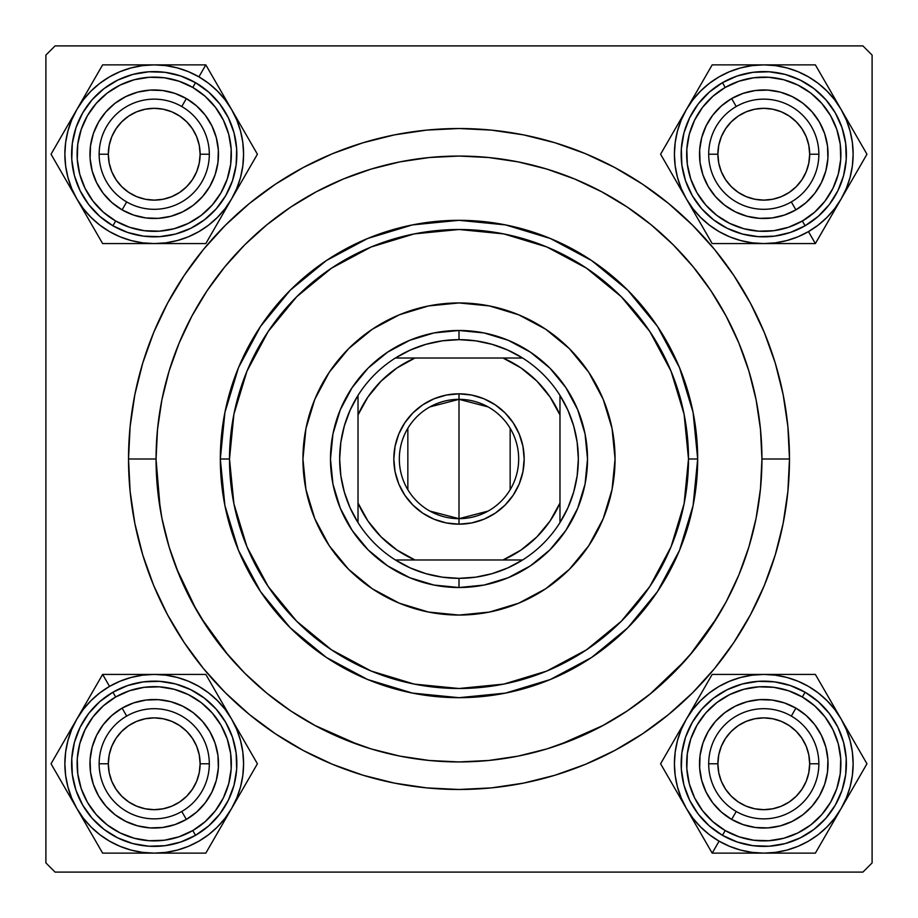 <?xml version="1.0" encoding="UTF-8"?>
<svg xmlns="http://www.w3.org/2000/svg" width="918" height="918" viewBox="0 0 918 918"><rect width="100%" height="100%" fill="white"/><g stroke="black" fill="none" stroke-linecap="round" stroke-linejoin="round"><path stroke-width="1.38" d="M789.48 459L761.94 459L789.48 459L787.885 426.606L783.134 394.522L775.251 363.069L764.327 332.534L750.454 303.215L733.78 275.4L714.468 249.34L692.688 225.312L668.66 203.532L642.6 184.22L614.785 167.546L585.466 153.673L554.931 142.749L523.478 134.866L491.394 130.115L459 128.52L426.606 130.115L394.522 134.866L363.069 142.749L332.534 153.673L303.215 167.546L275.4 184.22L249.34 203.532L225.312 225.312L203.532 249.34L184.22 275.4L167.546 303.215L153.673 332.534L142.749 363.069L134.866 394.522L130.115 426.606L128.52 459A330.48 330.48 0 0 1 459 128.52A330.48 330.48 0 0 1 789.48 459A330.48 330.48 0 0 1 459 789.48A330.48 330.48 0 0 1 128.52 459L130.115 491.394L134.866 523.478L142.749 554.931L153.673 585.466L167.546 614.785L184.22 642.6L203.532 668.66L225.312 692.688L249.34 714.468L275.4 733.78L303.215 750.454L332.534 764.327L363.069 775.251L394.522 783.134L426.606 787.885L459 789.48L491.394 787.885L523.478 783.134L554.931 775.251L585.466 764.327L614.785 750.454L642.6 733.78L668.66 714.468L692.688 692.688L714.468 668.66L733.78 642.6L750.454 614.785L764.327 585.466L775.251 554.931L783.134 523.478L787.885 491.394L789.48 459M156.06 459L128.52 459L156.06 459A302.94 302.94 0 0 1 459 156.06A302.94 302.94 0 0 1 761.94 459A302.94 302.94 0 0 1 459 761.94A302.94 302.94 0 0 1 156.06 459L157.517 488.697L161.878 518.096L169.107 546.944L179.125 574.932L191.828 601.806L207.112 627.304L224.83 651.183L244.785 673.215L266.817 693.17L290.696 710.888L316.194 726.172L343.068 738.875L371.056 748.893L399.904 756.122L429.303 760.483L459 761.94L488.697 760.483L518.096 756.122L546.944 748.893L574.932 738.875L601.806 726.172L627.304 710.888L651.183 693.17L673.215 673.215L693.17 651.183L710.888 627.304L726.172 601.806L738.875 574.932L748.893 546.944L756.122 518.096L760.483 488.697L761.94 459L760.483 429.303L756.122 399.904L748.893 371.056L738.875 343.068L726.172 316.194L710.888 290.696L693.17 266.817L673.215 244.785L651.183 224.83L627.304 207.112L601.806 191.828L574.932 179.125L546.944 169.107L518.096 161.878L488.697 157.517L459 156.06L429.303 157.517L399.904 161.878L371.056 169.107L343.068 179.125L316.194 191.828L290.696 207.112L266.817 224.83L244.785 244.785L224.83 266.817L207.112 290.696L191.828 316.194L179.125 343.068L169.107 371.056L161.878 399.904L157.517 429.303L156.06 459M862.92 45.9L55.08 45.9L862.92 45.9L872.1 55.08L872.1 862.92L872.1 55.08L862.92 45.9M45.9 862.92L45.9 55.08L55.08 45.9L45.9 55.08L45.9 862.92L55.08 872.1L45.9 862.92M862.92 872.1L55.08 872.1L862.92 872.1L872.1 862.92L862.92 872.1M94.852 178.815L93.372 174.879M98.57 186.354L101.99 191.655L98.57 186.354M108.783 199.665L110.298 201.122M141.682 217.245L137.597 216.292M154.224 218.484L156.324 218.45M178.849 213.584L180.743 212.758L178.849 213.584M189.923 207.652L191.655 206.458M213.607 178.781L214.364 176.864L213.607 178.781M217.245 166.766L217.623 164.689M218.484 154.224L218.346 158.424M217.245 141.682L216.809 139.628M213.584 129.622L212.758 127.705L213.584 129.622M207.652 118.525L206.458 116.793M199.665 108.783L202.534 111.858M193.342 103.241L188.156 99.649L193.342 103.241M178.815 94.852L176.864 94.084M129.633 94.852L133.569 93.372M122.094 98.57L116.793 101.99L122.094 98.57M111.858 105.914L107.326 110.298L111.858 105.914M103.241 115.106L99.649 120.292L103.241 115.106M94.852 129.633L94.084 131.584M94.852 788.367L94.084 786.416M99.649 797.708L103.241 802.894L99.649 797.708M107.326 807.702L111.858 812.086L107.326 807.702M116.793 816.01L122.094 819.43L116.793 816.01M129.633 823.148L133.569 824.628M178.815 823.148L176.864 823.916M188.156 818.351L193.342 814.759L188.156 818.351M199.665 809.217L202.534 806.142M217.245 776.318L216.809 778.372M218.484 763.776L218.346 759.576M213.584 739.151L211.863 735.352L213.584 739.151M207.652 728.077L205.207 724.658M178.781 704.393L174.879 702.924L178.781 704.393M166.766 700.755L162.612 700.067M154.224 699.516L156.324 699.55M141.682 700.755L137.597 701.708M129.622 704.416L125.8 706.137L129.622 704.416M118.525 710.348L115.106 712.793M108.783 718.335L110.298 716.878M101.99 726.345L98.57 731.646L101.99 726.345M94.852 739.185L93.372 743.121M704.416 178.849L706.137 182.648L704.416 178.849M710.348 189.923L712.793 193.342M739.22 213.607L743.121 215.076L739.22 213.607M751.234 217.245L755.388 217.933M763.776 218.484L761.676 218.45M776.318 217.245L780.403 216.292M788.378 213.584L792.2 211.863L788.378 213.584M799.475 207.652L802.894 205.207M809.217 199.665L807.702 201.122M816.01 191.655L819.43 186.354L816.01 191.655M823.148 178.815L824.628 174.879M823.148 129.633L823.916 131.584M818.351 120.292L814.759 115.106L818.351 120.292M810.674 110.298L806.142 105.914L810.674 110.298M801.207 101.99L795.906 98.57L801.207 101.99M788.367 94.852L784.431 93.372M739.185 94.852L741.136 94.084M729.844 99.649L724.658 103.241L729.844 99.649M718.335 108.783L715.466 111.858M700.755 141.682L701.191 139.628M699.516 154.224L699.654 158.424M699.516 763.776L699.654 759.576M700.755 776.318L701.191 778.372M704.416 788.378L705.242 790.295L704.416 788.378M710.348 799.475L711.542 801.207M718.335 809.217L715.466 806.142M724.658 814.759L729.844 818.351L724.658 814.759M739.185 823.148L741.136 823.916M788.367 823.148L784.431 824.628M795.906 819.43L801.207 816.01L795.906 819.43M806.142 812.086L810.674 807.702L806.142 812.086M814.759 802.894L818.351 797.708L814.759 802.894M823.148 788.367L823.916 786.416M823.148 739.185L824.628 743.121M819.43 731.646L816.01 726.345L819.43 731.646M809.217 718.335L807.702 716.878M776.318 700.755L780.403 701.708M763.776 699.516L761.676 699.55M739.151 704.416L737.257 705.242L739.151 704.416M728.077 710.348L726.345 711.542M704.393 739.22L703.636 741.136L704.393 739.22M700.755 751.234L700.377 753.311M90.102 150.024L89.998 156.324M90.515 162.612L91.18 166.697M91.203 166.766L91.639 168.82M115.106 205.207L120.292 208.799M125.8 211.863L129.622 213.584M129.645 213.596L131.584 214.364M162.612 217.933L168.82 216.809M174.879 215.076L178.781 213.607M196.59 202.534L199.619 199.699M199.699 199.619L201.122 198.15M205.207 193.342L208.799 188.156M211.863 182.648L213.584 178.849M215.076 133.569L213.596 129.645M170.851 92.156L164.689 90.825M158.424 90.102L152.124 89.998M145.836 90.515L141.751 91.18M141.682 91.203L139.628 91.639M92.156 137.597L90.825 143.759M89.998 761.676L90.102 767.976M90.825 774.241L91.18 776.249M91.203 776.318L92.156 780.403M139.628 826.361L145.836 827.485M152.124 828.002L158.424 827.898M164.689 827.175L166.697 826.82M166.766 826.797L170.851 825.844M206.458 801.207L209.878 795.906M212.758 790.295L213.584 788.378M213.596 788.355L215.076 784.431M217.623 753.311L216.292 747.149M214.364 741.136L213.607 739.22M201.122 719.85L199.699 718.381M199.619 718.301L196.59 715.466M191.655 711.542L186.354 708.122M180.743 705.242L178.849 704.416M131.584 703.636L129.645 704.404M91.639 749.18L90.515 755.388M702.924 784.431L704.404 788.355M747.149 825.844L753.311 827.175M759.576 827.898L765.876 828.002M772.164 827.485L776.249 826.82M776.318 826.797L778.372 826.361M825.844 780.403L827.175 774.241M827.898 767.976L828.002 761.676M827.485 755.388L826.82 751.303M826.797 751.234L826.361 749.18M802.894 712.793L797.708 709.201M792.2 706.137L788.378 704.416M788.355 704.404L786.416 703.636M755.388 700.067L749.18 701.191M743.121 702.924L739.22 704.393M721.41 715.466L718.381 718.301M718.301 718.381L716.878 719.85M712.793 724.658L709.201 729.844M706.137 735.352L704.416 739.151M700.377 164.689L701.708 170.851M703.636 176.864L704.393 178.781M716.878 198.15L718.301 199.619M718.381 199.699L721.41 202.534M726.345 206.458L731.646 209.878M737.257 212.758L739.151 213.584M786.416 214.364L788.355 213.596M826.361 168.82L827.485 162.612M828.002 156.324L827.898 150.024M827.175 143.759L826.82 141.751M826.797 141.682L825.844 137.597M778.372 91.639L772.164 90.515M765.876 89.998L759.576 90.102M753.311 90.825L751.303 91.18M751.234 91.203L747.149 92.156M711.542 116.793L708.122 122.094M705.242 127.705L704.416 129.622M704.404 129.645L702.924 133.569M559.073 744.934L603.516 725.254M649.921 694.203L685.207 660.501M689.716 655.326L717.383 617.148M156.06 459.448L160.225 509.031M176.302 567.898L196.463 610.16M200.617 617.148L228.284 655.326M314.484 725.254L358.927 744.934M818.856 763.776L809.676 763.776A45.9 45.9 0 0 1 763.776 809.676A45.9 45.9 0 0 1 717.876 763.776L708.696 763.776A55.08 55.08 0 0 0 763.776 818.856A55.08 55.08 0 0 0 818.856 763.776A55.08 55.08 0 0 1 763.776 818.856A55.08 55.08 0 0 1 708.696 763.776A55.08 55.08 0 0 1 763.776 708.696A55.08 55.08 0 0 1 818.856 763.776A55.08 55.08 0 0 0 763.776 708.696A55.08 55.08 0 0 0 708.696 763.776L717.876 763.776L718.76 772.726L721.364 781.344L725.61 789.273L731.325 796.227L738.279 801.942L746.208 806.188L754.825 808.792L763.776 809.676L772.726 808.792L781.344 806.188L789.273 801.942L796.227 796.227L801.942 789.273L806.188 781.344L808.792 772.726L809.676 763.776L808.792 754.825L806.188 746.208L801.942 738.279L796.227 731.325L789.273 725.61L781.344 721.364L772.726 718.76L763.776 717.876L754.825 718.76L746.208 721.364L738.279 725.61L731.325 731.325L725.61 738.279L721.364 746.208L718.76 754.825L717.876 763.776A45.9 45.9 0 0 1 763.776 717.876A45.9 45.9 0 0 1 809.676 763.776L818.856 763.776M725.61 789.273L731.325 796.227M789.273 801.942L796.227 796.227M801.942 738.279L796.227 731.325M738.279 725.61L731.325 731.325M209.304 763.776L200.124 763.776A45.9 45.9 0 0 1 154.224 809.676A45.9 45.9 0 0 1 108.324 763.776L99.144 763.776A55.08 55.08 0 0 0 154.224 818.856A55.08 55.08 0 0 0 209.304 763.776A55.08 55.08 0 0 1 154.224 818.856A55.08 55.08 0 0 1 99.144 763.776A55.08 55.08 0 0 1 154.224 708.696A55.08 55.08 0 0 1 209.304 763.776A55.08 55.08 0 0 0 154.224 708.696A55.08 55.08 0 0 0 99.144 763.776L108.324 763.776L109.208 754.825L111.812 746.208L116.058 738.279L121.773 731.325L128.727 725.61L136.656 721.364L145.273 718.76L154.224 717.876L163.174 718.76L171.792 721.364L179.721 725.61L186.675 731.325L192.39 738.279L196.636 746.208L199.24 754.825L200.124 763.776L199.24 772.726L196.636 781.344L192.39 789.273L186.675 796.227L179.721 801.942L171.792 806.188L163.174 808.792L154.224 809.676L145.273 808.792L136.656 806.188L128.727 801.942L121.773 796.227L116.058 789.273L111.812 781.344L109.208 772.726L108.324 763.776A45.9 45.9 0 0 1 154.224 717.876A45.9 45.9 0 0 1 200.124 763.776L209.304 763.776M192.39 789.273L186.675 796.227M128.727 801.942L121.773 796.227M116.058 738.279L121.773 731.325M179.721 725.61L186.675 731.325M708.696 154.224L717.876 154.224A45.9 45.9 0 0 1 763.776 108.324A45.9 45.9 0 0 1 809.676 154.224L818.856 154.224A55.08 55.08 0 0 0 763.776 99.144A55.08 55.08 0 0 0 708.696 154.224A55.08 55.08 0 0 1 763.776 99.144A55.08 55.08 0 0 1 818.856 154.224A55.08 55.08 0 0 1 763.776 209.304A55.08 55.08 0 0 1 708.696 154.224A55.08 55.08 0 0 0 763.776 209.304A55.08 55.08 0 0 0 818.856 154.224L809.676 154.224L808.792 163.174L806.188 171.792L801.942 179.721L796.227 186.675L789.273 192.39L781.344 196.636L772.726 199.24L763.776 200.124L754.825 199.24L746.208 196.636L738.279 192.39L731.325 186.675L725.61 179.721L721.364 171.792L718.76 163.174L717.876 154.224L718.76 145.273L721.364 136.656L725.61 128.727L731.325 121.773L738.279 116.058L746.208 111.812L754.825 109.208L763.776 108.324L772.726 109.208L781.344 111.812L789.273 116.058L796.227 121.773L801.942 128.727L806.188 136.656L808.792 145.273L809.676 154.224A45.9 45.9 0 0 1 763.776 200.124A45.9 45.9 0 0 1 717.876 154.224L708.696 154.224M725.61 128.727L731.325 121.773M789.273 116.058L796.227 121.773M801.942 179.721L796.227 186.675M738.279 192.39L731.325 186.675M99.144 154.224L108.324 154.224A45.9 45.9 0 0 1 154.224 108.324A45.9 45.9 0 0 1 200.124 154.224L209.304 154.224A55.08 55.08 0 0 0 154.224 99.144A55.08 55.08 0 0 0 99.144 154.224A55.08 55.08 0 0 1 154.224 99.144A55.08 55.08 0 0 1 209.304 154.224A55.08 55.08 0 0 1 154.224 209.304A55.08 55.08 0 0 1 99.144 154.224A55.08 55.08 0 0 0 154.224 209.304A55.08 55.08 0 0 0 209.304 154.224L200.124 154.224L199.24 145.273L196.636 136.656L192.39 128.727L186.675 121.773L179.721 116.058L171.792 111.812L163.174 109.208L154.224 108.324L145.273 109.208L136.656 111.812L128.727 116.058L121.773 121.773L116.058 128.727L111.812 136.656L109.208 145.273L108.324 154.224L109.208 163.174L111.812 171.792L116.058 179.721L121.773 186.675L128.727 192.39L136.656 196.636L145.273 199.24L154.224 200.124L163.174 199.24L171.792 196.636L179.721 192.39L186.675 186.675L192.39 179.721L196.636 171.792L199.24 163.174L200.124 154.224A45.9 45.9 0 0 1 154.224 200.124A45.9 45.9 0 0 1 108.324 154.224L99.144 154.224M192.39 128.727L186.675 121.773M128.727 116.058L121.773 121.773M116.058 179.721L121.773 186.675M179.721 192.39L186.675 186.675M752.071 675.189L763.776 674.42L775.435 675.178L786.91 677.461L797.971 681.213L808.46 686.389L818.179 692.883L826.957 700.595L834.669 709.373L841.163 719.092L815.368 674.42L712.184 674.42L660.593 763.776L712.184 853.132L763.776 853.132A89.356 89.356 0 0 1 719.092 841.163L712.184 853.132L815.368 853.132L866.959 763.776L827.875 696.085M830.87 701.272L834.37 707.33M791.316 716.074A55.08 55.08 0 0 0 716.074 736.236A55.08 55.08 0 0 0 736.236 811.478L731.646 819.43A64.26 64.26 0 0 1 708.122 731.646A64.26 64.26 0 0 1 795.906 708.122L791.316 716.074A55.08 55.08 0 0 1 811.478 791.316A55.08 55.08 0 0 1 736.236 811.478A55.08 55.08 0 0 1 716.074 736.236A55.08 55.08 0 0 1 791.316 716.074L795.906 708.122L806.142 715.466L814.759 724.658L821.403 735.352L825.844 747.149L827.898 759.576L827.485 772.164L824.628 784.431L819.43 795.906L812.086 806.142L802.894 814.759L792.2 821.403L780.403 825.844L767.976 827.898L755.388 827.485L743.121 824.628L731.646 819.43L721.41 812.086L712.793 802.894L706.149 792.2L701.708 780.403L699.654 767.976L700.067 755.388L702.924 743.121L708.122 731.646L715.466 721.41L724.658 712.793L735.352 706.149L747.149 701.708L759.576 699.654L772.164 700.067L784.431 702.924L795.906 708.122A64.26 64.26 0 0 1 819.43 795.906A64.26 64.26 0 0 1 731.646 819.43L736.236 811.478A55.08 55.08 0 0 0 811.478 791.316A55.08 55.08 0 0 0 791.316 716.074M722.466 835.323A82.62 82.62 0 0 0 835.323 805.086A82.62 82.62 0 0 0 805.086 692.229L802.332 696.991A77.112 77.112 0 0 1 830.56 802.332A77.112 77.112 0 0 1 725.22 830.56L722.466 835.323L737.223 842.013L752.99 845.685L769.181 846.224L785.154 843.585L800.312 837.87L814.071 829.321L825.89 818.248L835.323 805.086L842.013 790.329L845.685 774.562L846.224 758.371L843.585 742.398L837.87 727.24L829.321 713.481L818.248 701.662L805.086 692.229A82.62 82.62 0 0 1 835.323 805.086A82.62 82.62 0 0 1 722.466 835.323A82.62 82.62 0 0 1 692.229 722.466A82.62 82.62 0 0 1 805.086 692.229L790.329 685.539L774.562 681.867L758.371 681.328L742.398 683.967L727.24 689.682L713.481 698.231L701.662 709.304L692.229 722.466L685.539 737.223L681.867 752.99L681.328 769.181L683.967 785.154L689.682 800.312L698.231 814.071L709.304 825.89L722.466 835.323L725.22 830.56L738.99 836.791L753.712 840.234L768.825 840.727L783.731 838.26L797.88 832.936L810.72 824.949L821.748 814.622L830.56 802.332L836.791 788.562L840.234 773.84L840.727 758.727L838.26 743.821L832.936 729.672L824.949 716.832L814.622 705.804L802.332 696.991L788.562 690.761L773.84 687.318L758.727 686.825L743.821 689.292L729.672 694.616L716.832 702.603L705.804 712.93L696.991 725.22L690.761 738.99L687.318 753.712L686.825 768.825L689.292 783.731L694.616 797.88L702.603 810.72L712.93 821.748L725.22 830.56A77.112 77.112 0 0 1 696.991 725.22A77.112 77.112 0 0 1 802.332 696.991L805.086 692.229A82.62 82.62 0 0 0 692.229 722.466A82.62 82.62 0 0 0 722.466 835.323M852.363 752.071L853.132 763.776L852.374 775.435L850.091 786.91L846.316 798.006M846.339 797.971L841.163 808.46L834.669 818.179L826.957 826.957L818.179 834.669L808.46 841.163L797.971 846.339L786.91 850.091L775.435 852.374L763.776 853.132L752.117 852.374L740.642 850.091L729.58 846.339L719.092 841.163L709.373 834.669L700.595 826.957L692.883 818.179L686.389 808.46L681.213 797.971L677.461 786.91L675.178 775.435L674.42 763.776L675.178 752.117L677.461 740.642L681.236 729.546M681.213 729.58L686.389 719.092L692.883 709.373L700.595 700.595L709.373 692.883L719.092 686.389L729.58 681.213L740.642 677.461L752.117 675.178M815.368 674.42L763.776 674.42A89.356 89.356 0 0 1 841.163 719.092L846.339 729.58L850.091 740.642L852.374 752.117M737.28 674.42L712.184 674.42L686.389 719.092A89.356 89.356 0 0 1 763.776 674.42L737.28 674.42M686.389 808.46A89.356 89.356 0 0 1 686.389 719.092L660.593 763.776L712.184 853.132L719.092 841.163A89.356 89.356 0 0 1 686.389 808.46L679.653 796.801M841.163 808.46A89.356 89.356 0 0 1 763.776 853.132L815.368 853.132L834.451 820.095L866.959 763.776L841.163 719.092A89.356 89.356 0 0 1 841.163 808.46L847.876 796.824M784.913 674.42L790.341 674.42M763.776 674.42L777.236 674.42M713.607 674.42L737.211 674.42M743.19 674.42L750.19 674.42M699.665 696.096L712.184 674.42M693.113 707.445L696.016 702.419M679.664 730.751L686.389 719.092M673.124 742.077L675.671 737.659M675.82 790.157L673.101 785.441M712.184 853.132L699.677 831.467M696.682 826.28L693.182 820.222M742.639 853.132L737.211 853.132M763.776 853.132L750.316 853.132M827.887 831.456L815.368 853.132L790.341 853.132M834.405 820.164L831.536 825.133M784.362 853.132L777.362 853.132M854.428 785.487L851.881 789.893M851.732 737.406L854.451 742.1M841.163 719.092L847.899 730.751M236.798 797.937L231.611 808.46L225.117 818.179L217.405 826.957L208.627 834.669L198.908 841.163L188.419 846.339L177.358 850.091L165.883 852.374L154.224 853.132L205.816 853.132L257.407 763.776L205.816 674.42L102.632 674.42L76.837 719.092A89.356 89.356 0 0 1 109.54 686.389L102.632 674.42L51.041 763.776L102.632 853.132L180.789 853.132M174.81 853.132L167.81 853.132M181.764 811.478A55.08 55.08 0 0 0 201.926 736.236A55.08 55.08 0 0 0 126.684 716.074L122.094 708.122A64.26 64.26 0 0 1 209.878 731.646A64.26 64.26 0 0 1 186.354 819.43L181.764 811.478A55.08 55.08 0 0 1 106.522 791.316A55.08 55.08 0 0 1 126.684 716.074A55.08 55.08 0 0 1 201.926 736.236A55.08 55.08 0 0 1 181.764 811.478L186.354 819.43L174.879 824.628L162.612 827.485L150.024 827.898L137.597 825.844L125.8 821.403L115.106 814.759L105.914 806.142L98.57 795.906L93.372 784.431L90.515 772.164L90.102 759.576L92.156 747.149L96.597 735.352L103.241 724.658L111.858 715.466L122.094 708.122L133.569 702.924L145.836 700.067L158.424 699.654L170.851 701.708L182.648 706.149L193.342 712.793L202.534 721.41L209.878 731.646L215.076 743.121L217.933 755.388L218.346 767.976L216.292 780.403L211.851 792.2L205.207 802.894L196.59 812.086L186.354 819.43A64.26 64.26 0 0 1 98.57 795.906A64.26 64.26 0 0 1 122.094 708.122L126.684 716.074A55.08 55.08 0 0 0 106.522 791.316A55.08 55.08 0 0 0 181.764 811.478M112.914 692.229A82.62 82.62 0 0 0 82.677 805.086A82.62 82.62 0 0 0 195.534 835.323L192.78 830.56A77.112 77.112 0 0 1 87.439 802.332A77.112 77.112 0 0 1 115.668 696.991L112.914 692.229L99.752 701.662L88.679 713.481L80.13 727.24L74.415 742.398L71.776 758.371L72.315 774.562L75.987 790.329L82.677 805.086L92.11 818.248L103.929 829.321L117.688 837.87L132.846 843.585L148.819 846.224L165.011 845.685L180.777 842.013L195.534 835.323A82.62 82.62 0 0 1 82.677 805.086A82.62 82.62 0 0 1 112.914 692.229A82.62 82.62 0 0 1 225.771 722.466A82.62 82.62 0 0 1 195.534 835.323L208.696 825.89L219.769 814.071L228.318 800.312L234.033 785.154L236.672 769.181L236.133 752.99L232.461 737.223L225.771 722.466L216.338 709.304L204.519 698.231L190.76 689.682L175.602 683.967L159.629 681.328L143.438 681.867L127.671 685.539L112.914 692.229L115.668 696.991L103.378 705.804L93.051 716.832L85.064 729.672L79.74 743.821L77.273 758.727L77.766 773.84L81.209 788.562L87.439 802.332L96.252 814.622L107.28 824.949L120.12 832.936L134.269 838.26L149.175 840.727L164.288 840.234L179.01 836.791L192.78 830.56L205.07 821.748L215.397 810.72L223.384 797.88L228.708 783.731L231.175 768.825L230.682 753.712L227.239 738.99L221.008 725.22L212.196 712.93L201.168 702.603L188.328 694.616L174.179 689.292L159.273 686.825L144.16 687.318L129.438 690.761L115.668 696.991A77.112 77.112 0 0 1 221.008 725.22A77.112 77.112 0 0 1 192.78 830.56L195.534 835.323A82.62 82.62 0 0 0 225.771 722.466A82.62 82.62 0 0 0 112.914 692.229M120.063 846.35L109.54 841.163L99.821 834.669L91.043 826.957L83.331 818.179L76.837 808.46L71.661 797.971L67.909 786.91L65.626 775.435L64.868 763.776L65.626 752.117L67.909 740.642L71.661 729.58L76.837 719.092L83.331 709.373L91.043 700.595L99.821 692.883L109.54 686.389L120.028 681.213L131.09 677.461L142.565 675.178L154.224 674.42L165.883 675.178L177.358 677.461L188.419 681.213L198.908 686.389L208.627 692.883L217.405 700.595L225.117 709.373L231.611 719.092L236.787 729.58L240.539 740.642L242.822 752.117L243.58 763.776L242.822 775.435L240.539 786.91L236.787 797.971M205.816 853.132L231.611 808.46A89.356 89.356 0 0 1 154.224 853.132L142.565 852.374L131.09 850.091L120.028 846.339M244.854 785.51L257.407 763.776L231.611 719.092A89.356 89.356 0 0 1 231.611 808.46L244.854 785.51M154.224 674.42A89.356 89.356 0 0 1 231.611 719.092L205.816 674.42L102.632 674.42L109.54 686.389A89.356 89.356 0 0 1 154.224 674.42L167.684 674.42M76.837 808.46A89.356 89.356 0 0 1 76.837 719.092L51.041 763.776L83.572 820.13L102.632 853.132L154.224 853.132A89.356 89.356 0 0 1 76.837 808.46L83.549 820.095M221.043 826.762L218.323 831.467M231.611 808.46L224.876 820.118M241.904 790.627L238.347 796.801M256.696 765.015L244.899 785.441M244.888 742.1L257.407 763.776M238.336 730.751L241.239 735.777M224.887 707.445L231.611 719.092M218.346 696.108L220.894 700.537M175.361 674.42L180.789 674.42M102.632 674.42L127.659 674.42M133.638 674.42L140.638 674.42M87.405 700.79L90.125 696.085M76.837 719.092L83.572 707.434M63.56 785.452L51.041 763.776L63.549 742.1M70.078 796.755L67.209 791.775M66.544 736.925L70.101 730.751M90.102 831.433L87.554 827.015M133.087 853.132L127.659 853.132M154.224 853.132L140.764 853.132M681.202 120.063L686.389 109.54L692.883 99.821L700.595 91.043L709.373 83.331L719.092 76.837L729.58 71.661L740.642 67.909L752.117 65.626L763.776 64.868L712.184 64.868L660.593 154.224L712.184 243.58L815.368 243.58L841.163 198.908A89.356 89.356 0 0 1 808.46 231.611L815.368 243.58L866.959 154.224L815.368 64.868L737.211 64.868M743.19 64.868L750.19 64.868M736.236 106.522A55.08 55.08 0 0 0 716.074 181.764A55.08 55.08 0 0 0 791.316 201.926L795.906 209.878A64.26 64.26 0 0 1 708.122 186.354A64.26 64.26 0 0 1 731.646 98.57L736.236 106.522A55.08 55.08 0 0 1 811.478 126.684A55.08 55.08 0 0 1 791.316 201.926A55.08 55.08 0 0 1 716.074 181.764A55.08 55.08 0 0 1 736.236 106.522L731.646 98.57L743.121 93.372L755.388 90.515L767.976 90.102L780.403 92.156L792.2 96.597L802.894 103.241L812.086 111.858L819.43 122.094L824.628 133.569L827.485 145.836L827.898 158.424L825.844 170.851L821.403 182.648L814.759 193.342L806.142 202.534L795.906 209.878L784.431 215.076L772.164 217.933L759.576 218.346L747.149 216.292L735.352 211.851L724.658 205.207L715.466 196.59L708.122 186.354L702.924 174.879L700.067 162.612L699.654 150.024L701.708 137.597L706.149 125.8L712.793 115.106L721.41 105.914L731.646 98.57A64.26 64.26 0 0 1 819.43 122.094A64.26 64.26 0 0 1 795.906 209.878L791.316 201.926A55.08 55.08 0 0 0 811.478 126.684A55.08 55.08 0 0 0 736.236 106.522M805.086 225.771A82.62 82.62 0 0 0 835.323 112.914A82.62 82.62 0 0 0 722.466 82.677L725.22 87.439A77.112 77.112 0 0 1 830.56 115.668A77.112 77.112 0 0 1 802.332 221.008L805.086 225.771L818.248 216.338L829.321 204.519L837.87 190.76L843.585 175.602L846.224 159.629L845.685 143.438L842.013 127.671L835.323 112.914L825.89 99.752L814.071 88.679L800.312 80.13L785.154 74.415L769.181 71.776L752.99 72.315L737.223 75.987L722.466 82.677A82.62 82.62 0 0 1 835.323 112.914A82.62 82.62 0 0 1 805.086 225.771A82.62 82.62 0 0 1 692.229 195.534A82.62 82.62 0 0 1 722.466 82.677L709.304 92.11L698.231 103.929L689.682 117.688L683.967 132.846L681.328 148.819L681.867 165.011L685.539 180.777L692.229 195.534L701.662 208.696L713.481 219.769L727.24 228.318L742.398 234.033L758.371 236.672L774.562 236.133L790.329 232.461L805.086 225.771L802.332 221.008L814.622 212.196L824.949 201.168L832.936 188.328L838.26 174.179L840.727 159.273L840.234 144.16L836.791 129.438L830.56 115.668L821.748 103.378L810.72 93.051L797.88 85.064L783.731 79.74L768.825 77.273L753.712 77.766L738.99 81.209L725.22 87.439L712.93 96.252L702.603 107.28L694.616 120.12L689.292 134.269L686.825 149.175L687.318 164.288L690.761 179.01L696.991 192.78L705.804 205.07L716.832 215.397L729.672 223.384L743.821 228.708L758.727 231.175L773.84 230.682L788.562 227.239L802.332 221.008A77.112 77.112 0 0 1 696.991 192.78A77.112 77.112 0 0 1 725.22 87.439L722.466 82.677A82.62 82.62 0 0 0 692.229 195.534A82.62 82.62 0 0 0 805.086 225.771M797.937 71.65L808.46 76.837L818.179 83.331L826.957 91.043L834.669 99.821L841.163 109.54L846.339 120.028L850.091 131.09L852.374 142.565L853.132 154.224L852.374 165.883L850.091 177.358L846.339 188.419L841.163 198.908L834.669 208.627L826.957 217.405L818.179 225.117L808.46 231.611L797.971 236.787L786.91 240.539L775.435 242.822L763.776 243.58L752.117 242.822L740.642 240.539L729.58 236.787L719.092 231.611L709.373 225.117L700.595 217.405L692.883 208.627L686.389 198.908L681.213 188.419L677.461 177.358L675.178 165.883L674.42 154.224L675.178 142.565L677.461 131.09L681.213 120.028M712.184 64.868L686.389 109.54A89.356 89.356 0 0 1 763.776 64.868L775.435 65.626L786.91 67.909L797.971 71.661M673.146 132.49L660.593 154.224L686.389 198.908A89.356 89.356 0 0 1 686.389 109.54L673.146 132.49M763.776 243.58A89.356 89.356 0 0 1 686.389 198.908L712.184 243.58L815.368 243.58L808.46 231.611A89.356 89.356 0 0 1 763.776 243.58L750.316 243.58M841.163 109.54A89.356 89.356 0 0 1 841.163 198.908L866.959 154.224L834.428 97.87L815.368 64.868L763.776 64.868A89.356 89.356 0 0 1 841.163 109.54L834.451 97.905M696.957 91.238L699.677 86.533M686.389 109.54L693.124 97.882M676.096 127.373L679.653 121.199M661.304 152.985L673.101 132.559M673.112 175.9L660.593 154.224M679.664 187.249L676.761 182.223M693.113 210.555L686.389 198.908M699.654 221.892L697.106 217.463M742.639 243.58L737.211 243.58M815.368 243.58L790.341 243.58M784.362 243.58L777.362 243.58M830.595 217.21L827.875 221.915M841.163 198.908L834.428 210.566M854.44 132.548L866.959 154.224L854.451 175.9M847.922 121.245L850.791 126.225M851.456 181.076L847.899 187.249M827.898 86.567L830.446 90.985M784.913 64.868L790.341 64.868M763.776 64.868L777.236 64.868M165.928 242.811L154.224 243.58L142.565 242.822L131.09 240.539L120.028 236.787L109.54 231.611L99.821 225.117L91.043 217.405L83.331 208.627L76.837 198.908L102.632 243.58L205.816 243.58L257.407 154.224L205.816 64.868L154.224 64.868A89.356 89.356 0 0 1 198.908 76.837L205.816 64.868L102.632 64.868L51.041 154.224L90.125 221.915M87.13 216.728L83.63 210.67M126.684 201.926A55.08 55.08 0 0 0 201.926 181.764A55.08 55.08 0 0 0 181.764 106.522L186.354 98.57A64.26 64.26 0 0 1 209.878 186.354A64.26 64.26 0 0 1 122.094 209.878L126.684 201.926A55.08 55.08 0 0 1 106.522 126.684A55.08 55.08 0 0 1 181.764 106.522A55.08 55.08 0 0 1 201.926 181.764A55.08 55.08 0 0 1 126.684 201.926L122.094 209.878L111.858 202.534L103.241 193.342L96.597 182.648L92.156 170.851L90.102 158.424L90.515 145.836L93.372 133.569L98.57 122.094L105.914 111.858L115.106 103.241L125.8 96.597L137.597 92.156L150.024 90.102L162.612 90.515L174.879 93.372L186.354 98.57L196.59 105.914L205.207 115.106L211.851 125.8L216.292 137.597L218.346 150.024L217.933 162.612L215.076 174.879L209.878 186.354L202.534 196.59L193.342 205.207L182.648 211.851L170.851 216.292L158.424 218.346L145.836 217.933L133.569 215.076L122.094 209.878A64.26 64.26 0 0 1 98.57 122.094A64.26 64.26 0 0 1 186.354 98.57L181.764 106.522A55.08 55.08 0 0 0 106.522 126.684A55.08 55.08 0 0 0 126.684 201.926M195.534 82.677A82.62 82.62 0 0 0 82.677 112.914A82.62 82.62 0 0 0 112.914 225.771L115.668 221.008A77.112 77.112 0 0 1 87.439 115.668A77.112 77.112 0 0 1 192.78 87.439L195.534 82.677L180.777 75.987L165.011 72.315L148.819 71.776L132.846 74.415L117.688 80.13L103.929 88.679L92.11 99.752L82.677 112.914L75.987 127.671L72.315 143.438L71.776 159.629L74.415 175.602L80.13 190.76L88.679 204.519L99.752 216.338L112.914 225.771A82.62 82.62 0 0 1 82.677 112.914A82.62 82.62 0 0 1 195.534 82.677A82.62 82.62 0 0 1 225.771 195.534A82.62 82.62 0 0 1 112.914 225.771L127.671 232.461L143.438 236.133L159.629 236.672L175.602 234.033L190.76 228.318L204.519 219.769L216.338 208.696L225.771 195.534L232.461 180.777L236.133 165.011L236.672 148.819L234.033 132.846L228.318 117.688L219.769 103.929L208.696 92.11L195.534 82.677L192.78 87.439L179.01 81.209L164.288 77.766L149.175 77.273L134.269 79.74L120.12 85.064L107.28 93.051L96.252 103.378L87.439 115.668L81.209 129.438L77.766 144.16L77.273 159.273L79.74 174.179L85.064 188.328L93.051 201.168L103.378 212.196L115.668 221.008L129.438 227.239L144.16 230.682L159.273 231.175L174.179 228.708L188.328 223.384L201.168 215.397L212.196 205.07L221.008 192.78L227.239 179.01L230.682 164.288L231.175 149.175L228.708 134.269L223.384 120.12L215.397 107.28L205.07 96.252L192.78 87.439A77.112 77.112 0 0 1 221.008 192.78A77.112 77.112 0 0 1 115.668 221.008L112.914 225.771A82.62 82.62 0 0 0 225.771 195.534A82.62 82.62 0 0 0 195.534 82.677M65.637 165.928L64.868 154.224L65.626 142.565L67.909 131.09L71.684 119.994M71.661 120.028L76.837 109.54L83.331 99.821L91.043 91.043L99.821 83.331L109.54 76.837L120.028 71.661L131.09 67.909L142.565 65.626L154.224 64.868L165.883 65.626L177.358 67.909L188.419 71.661L198.908 76.837L208.627 83.331L217.405 91.043L225.117 99.821L231.611 109.54L236.787 120.028L240.539 131.09L242.822 142.565L243.58 154.224L242.822 165.883L240.539 177.358L236.764 188.454M236.787 188.419L231.611 198.908L225.117 208.627L217.405 217.405L208.627 225.117L198.908 231.611L188.419 236.787L177.358 240.539L165.883 242.822M102.632 243.58L154.224 243.58A89.356 89.356 0 0 1 76.837 198.908L71.661 188.419L67.909 177.358L65.626 165.883M180.72 243.58L205.816 243.58L231.611 198.908A89.356 89.356 0 0 1 154.224 243.58L180.72 243.58M231.611 109.54A89.356 89.356 0 0 1 231.611 198.908L257.407 154.224L205.816 64.868L198.908 76.837A89.356 89.356 0 0 1 231.611 109.54L238.347 121.199M76.837 109.54A89.356 89.356 0 0 1 154.224 64.868L102.632 64.868L83.549 97.905L51.041 154.224L76.837 198.908A89.356 89.356 0 0 1 76.837 109.54L70.124 121.176M133.087 243.58L127.659 243.58M154.224 243.58L140.764 243.58M204.393 243.58L180.789 243.58M174.81 243.58L167.81 243.58M218.335 221.904L205.816 243.58M224.887 210.555L221.984 215.581M238.336 187.249L231.611 198.908M244.876 175.923L242.329 180.341M242.18 127.843L244.899 132.559M205.816 64.868L218.323 86.533M221.318 91.72L224.818 97.778M175.361 64.868L180.789 64.868M154.224 64.868L167.684 64.868M90.113 86.544L102.632 64.868L127.659 64.868M83.595 97.836L86.464 92.867M133.638 64.868L140.638 64.868M63.571 132.513L66.119 128.107M66.268 180.594L63.549 175.9M76.837 198.908L70.101 187.249M615.06 458.92A156.06 156.06 0 0 0 612.077 428.626M612.054 428.488A156.06 156.06 0 0 0 603.195 399.33M603.16 399.227A156.06 156.06 0 0 0 588.782 372.329L603.183 399.284L612.065 428.557L615.06 459L612.065 489.443L603.183 518.716L588.759 545.705L569.355 569.355L545.705 588.759L518.716 603.183L489.443 612.065L459 615.06L428.557 612.065L399.284 603.183L372.295 588.759L348.645 569.355L329.241 545.705L314.817 518.716L305.935 489.443L302.94 459A156.06 156.06 0 0 1 459 302.94A156.06 156.06 0 0 1 615.06 459A156.06 156.06 0 0 1 459 615.06A156.06 156.06 0 0 1 302.94 459L305.935 428.557L314.817 399.284L329.241 372.295A156.06 156.06 0 0 0 314.84 399.227M588.736 372.272A156.06 156.06 0 0 0 545.728 329.264M399.227 314.84A156.06 156.06 0 0 0 372.329 329.218L399.284 314.817L428.557 305.935L459 302.94L489.443 305.935L518.716 314.817L545.705 329.241A156.06 156.06 0 0 0 518.773 314.84M518.67 314.805A156.06 156.06 0 0 0 489.512 305.946M489.374 305.923A156.06 156.06 0 0 0 459.08 302.94M458.92 302.94A156.06 156.06 0 0 0 428.626 305.923M428.488 305.946A156.06 156.06 0 0 0 399.33 314.805M372.272 329.264A156.06 156.06 0 0 0 329.264 372.272M314.805 399.33A156.06 156.06 0 0 0 305.946 428.488M305.923 428.626A156.06 156.06 0 0 0 302.94 458.92M679.515 367.659L693.09 412.434L697.68 459L688.5 459A229.5 229.5 0 0 1 459 688.5A229.5 229.5 0 0 1 229.5 459L220.32 459A238.68 238.68 0 0 0 459 697.68A238.68 238.68 0 0 0 697.68 459A238.68 238.68 0 0 1 459 697.68A238.68 238.68 0 0 1 220.32 459L224.91 412.434L238.462 367.728M748.893 371.056L738.875 343.068L748.893 371.056M179.125 343.068L169.107 371.056M238.519 367.602L260.494 326.475M260.54 326.395L290.226 290.226L326.315 260.597M326.475 260.494L367.602 238.519M367.659 238.485L412.434 224.91L459 220.32L505.566 224.91L550.272 238.462M550.398 238.519L591.525 260.494M591.605 260.54L627.774 290.226L657.403 326.315M657.506 326.475L679.481 367.602M238.485 550.341L224.91 505.566L220.32 459A238.68 238.68 0 0 1 459 220.32A238.68 238.68 0 0 1 697.68 459L693.09 505.566L679.538 550.272M679.481 550.398L657.506 591.525M657.46 591.605L627.774 627.774L591.685 657.403M591.525 657.506L550.398 679.481M550.341 679.515L505.566 693.09L459 697.68L412.434 693.09L367.728 679.538M367.602 679.481L326.475 657.506M326.395 657.46L290.226 627.774L260.597 591.685M260.494 591.525L238.519 550.398M169.107 546.944L179.125 574.932M546.944 748.893L574.932 738.875M371.056 169.107L343.068 179.125M688.5 459L684.094 414.225L671.035 371.17L649.818 331.501L621.279 296.721L586.499 268.182L546.83 246.965L503.775 233.906L459 229.5L414.225 233.906L371.17 246.965L331.501 268.182L296.721 296.721L268.182 331.501L246.965 371.17L233.906 414.225L229.5 459L233.906 503.775L246.965 546.83L268.182 586.499L296.721 621.279L331.501 649.818L371.17 671.035L414.225 684.094L459 688.5L503.775 684.094L546.83 671.035L586.499 649.818L621.279 621.279L649.818 586.499L671.035 546.83L684.094 503.775L688.5 459L697.68 459A238.68 238.68 0 0 0 459 220.32A238.68 238.68 0 0 0 220.32 459L229.5 459A229.5 229.5 0 0 1 459 229.5A229.5 229.5 0 0 1 688.5 459M329.241 372.295L348.645 348.645L372.295 329.241M545.705 329.241L569.355 348.645L588.759 372.295M330.48 459L332.947 433.927L340.268 409.818L352.145 387.603L368.118 368.118L387.603 352.145L409.818 340.268L433.927 332.947L459 330.48L484.073 332.947L508.182 340.268L530.397 352.145L549.882 368.118L565.855 387.603L577.732 409.818L585.053 433.927L587.52 459L585.053 484.073L577.732 508.182L565.855 530.397L549.882 549.882L530.397 565.855L508.182 577.732L484.073 585.053L459 587.52L433.927 585.053L409.818 577.732L387.603 565.855L368.118 549.882L352.145 530.397L340.268 508.182L332.947 484.073L330.48 459M302.94 459.08A156.06 156.06 0 0 0 305.923 489.374M305.946 489.512A156.06 156.06 0 0 0 314.805 518.67M314.84 518.773A156.06 156.06 0 0 0 329.218 545.671M329.264 545.728A156.06 156.06 0 0 0 372.272 588.736M372.329 588.782A156.06 156.06 0 0 0 399.227 603.16M399.33 603.195A156.06 156.06 0 0 0 428.488 612.054M428.626 612.077A156.06 156.06 0 0 0 458.92 615.06M459.08 615.06A156.06 156.06 0 0 0 489.374 612.077M489.512 612.054A156.06 156.06 0 0 0 518.67 603.195M518.773 603.16A156.06 156.06 0 0 0 545.671 588.782M545.728 588.736A156.06 156.06 0 0 0 588.736 545.728M588.782 545.671A156.06 156.06 0 0 0 603.16 518.773M603.195 518.67A156.06 156.06 0 0 0 612.054 489.512M612.077 489.374A156.06 156.06 0 0 0 615.06 459.08M488.112 511.085L459 518.67A59.67 59.67 0 0 0 518.67 459A59.67 59.67 0 0 0 459 399.33L459 393.822A65.178 65.178 0 0 1 524.178 459A65.178 65.178 0 0 1 459 524.178L459 399.33A59.67 59.67 0 0 1 518.67 459A59.67 59.67 0 0 1 459 518.67L429.888 511.085M429.888 406.915L459 399.33L488.112 406.915M510.156 428.281L510.156 489.719M358.02 522.606A119.34 119.34 0 0 1 358.02 395.394L350.102 410.174L344.342 425.906L340.842 442.281L339.66 459L340.842 475.719L344.342 492.094L350.102 507.826L358.02 522.606A119.34 119.34 0 0 0 395.394 559.98L410.174 567.898L425.906 573.658L442.281 577.158L459 578.34A119.34 119.34 0 0 1 395.394 559.98L522.606 559.98A119.34 119.34 0 0 1 459 578.34L475.719 577.158L492.094 573.658L507.826 567.898L522.606 559.98A119.34 119.34 0 0 0 559.98 522.606L567.898 507.826L573.658 492.094L577.158 475.719L578.34 459L577.158 442.281L573.658 425.906L567.898 410.174L559.98 395.394A119.34 119.34 0 0 1 559.98 522.606L559.98 395.394A119.34 119.34 0 0 0 522.606 358.02L507.826 350.102L492.094 344.342L475.719 340.842L459 339.66L459 330.48A128.52 128.52 0 0 0 330.48 459A128.52 128.52 0 0 0 459 587.52L459 578.34L459 587.52A128.52 128.52 0 0 1 330.48 459A128.52 128.52 0 0 1 459 330.48A128.52 128.52 0 0 1 587.52 459A128.52 128.52 0 0 1 459 587.52A128.52 128.52 0 0 0 587.52 459A128.52 128.52 0 0 0 459 330.48L459 339.66L442.281 340.842L425.906 344.342L410.174 350.102L395.394 358.02A119.34 119.34 0 0 1 522.606 358.02L395.394 358.02A119.34 119.34 0 0 0 358.02 395.394L358.02 522.606A119.34 119.34 0 0 0 395.394 559.98L503.03 559.98L521.045 550.031L536.892 536.892L550.031 521.045L559.98 503.03L559.98 414.97L550.031 396.955L536.892 381.108L521.045 367.969L503.03 358.02L414.97 358.02L396.955 367.969L381.108 381.108L367.969 396.955L358.02 414.97L358.02 503.03L367.969 521.045L381.108 536.892L396.955 550.031L414.97 559.98A110.16 110.16 0 0 1 358.02 503.03L358.02 522.606M459 393.822L471.714 395.073L483.947 398.779L495.215 404.804L505.084 412.916L513.196 422.785L519.221 434.053L522.927 446.286L524.178 459L522.927 471.714L519.221 483.947L513.196 495.215L505.084 505.084L495.215 513.196L483.947 519.221L471.714 522.927L459 524.178L446.286 522.927L434.053 519.221L422.785 513.196L412.916 505.084L404.804 495.215L398.779 483.947L395.073 471.714L393.822 459L395.073 446.286L398.779 434.053L404.804 422.785L412.916 412.916L422.785 404.804L434.053 398.779L446.286 395.073L459 393.822L459 518.67A59.67 59.67 0 0 1 399.33 459A59.67 59.67 0 0 1 459 399.33A59.67 59.67 0 0 0 399.33 459A59.67 59.67 0 0 0 459 518.67L459 524.178A65.178 65.178 0 0 1 393.822 459A65.178 65.178 0 0 1 459 393.822M522.606 358.02A119.34 119.34 0 0 1 559.98 395.394L559.98 414.97A110.16 110.16 0 0 0 503.03 358.02L522.606 358.02M559.98 522.606A119.34 119.34 0 0 1 522.606 559.98L503.03 559.98A110.16 110.16 0 0 0 559.98 503.03L559.98 522.606M358.02 395.394A119.34 119.34 0 0 1 395.394 358.02L414.97 358.02A110.16 110.16 0 0 0 358.02 414.97L358.02 395.394M407.844 489.719L407.844 428.281"/></g></svg>
